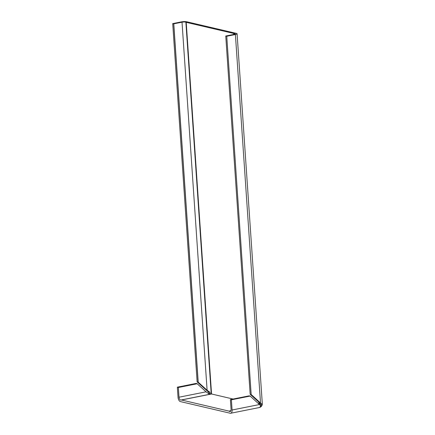 <?xml version="1.0" encoding="UTF-8"?>
<svg xmlns="http://www.w3.org/2000/svg" width="435" height="435" viewBox="0 0 435 435"><rect width="100%" height="100%" fill="white"/><g stroke="black" fill="none" stroke-linecap="round" stroke-linejoin="round"><path stroke-width="0.65" d="M210.861 394.056A2.545 1.359 78.7 0 1 210.687 394.034A2.545 1.359 78.7 0 1 210.051 393.637L208.925 393.865L206.07 391.815L197.093 383.665L196.093 383.431L177.344 387.172L178.04 397.356A3.823 2.039 -101.3 0 0 180.411 401.587L230.218 413.239A3.823 2.039 -101.3 0 0 230.713 413.25A3.823 2.039 -101.3 0 0 232.083 409.998L231.393 399.814L250.136 396.078L249.135 395.845L230.387 399.58L231.393 399.814M230.387 399.58L231.072 409.395A2.545 1.359 78.7 0 1 230.153 411.559A2.545 1.359 78.7 0 1 229.827 411.553A2.545 1.359 78.7 0 1 229.375 411.325A2.545 1.359 -101.3 0 0 228.93 411.097L181.449 399.993A2.545 1.359 -101.3 0 0 181.123 399.982A2.545 1.359 -101.3 0 0 181.02 400.015A2.545 1.359 78.7 0 1 180.911 400.042A2.545 1.359 78.7 0 1 180.585 400.037A2.545 1.359 78.7 0 1 179.002 397.215L178.345 387.406L197.093 383.665M232.083 409.998L259.472 404.539L250.136 396.078M259.472 404.539L260.554 405.61A3.697 0.875 33.7 0 1 260.875 406.018A3.306 0.658 -3.9 0 0 261.691 405.719A3.306 1.767 -101.3 0 0 261.913 404.458L260.434 404.115L259.178 402.44L250.174 394.284L251.174 394.518L260.511 402.979L235.395 34.528L226.755 36.252L225.754 36.018L234.084 34.36A2.545 0.506 -3.9 0 0 235.215 33.859A2.545 0.506 -3.9 0 0 234.237 33.528A2.545 0.506 176.1 0 1 233.693 33.446L186.213 22.337A2.545 0.506 176.1 0 1 185.881 22.212A2.545 0.506 -3.9 0 0 182.02 22.18L173.706 23.843L172.706 23.61L181.346 21.886A3.823 0.761 -3.9 0 1 186.631 21.75L236.439 33.403A3.823 0.761 -3.9 0 1 237.086 33.772A3.823 0.761 -3.9 0 1 235.395 34.528M260.418 405.469L260.451 404.023M261.913 404.458A3.697 0.875 -146.3 0 0 261.593 404.055L260.511 402.979M208.485 391.962A3.697 0.875 -146.3 0 1 207.827 391.478L197.131 381.876L198.132 382.109L207.109 390.26L209.964 392.305L208.485 391.962A3.306 1.767 -101.3 0 0 208.887 393.365A3.306 0.658 -3.9 0 0 208.175 393.425M233.122 399.036L211.551 393.99A2.545 1.359 -101.3 0 0 211.225 393.979A2.545 1.359 -101.3 0 0 211.116 394.012M209.964 392.305L210.051 393.637L208.887 393.365M210.393 393.914A2.545 0.506 176.1 0 1 211.018 394.023M198.132 382.109L173.706 23.843M225.754 36.018L250.174 394.284M197.131 381.876L172.706 23.61M251.174 394.518L226.755 36.252M177.344 387.172L178.345 387.406M261.691 405.719L260.527 405.447M179.002 397.215L206.07 391.815M229.375 411.325L230.784 411.048M259.537 404.599L259.401 402.647M234.291 34.316L234.237 33.528M181.449 399.993L211.551 393.99L186.213 22.337M258.961 404.071L258.825 402.119M233.758 34.425L233.693 33.446M207.109 390.26L182.02 22.18M181.123 399.982L211.225 393.979L185.881 22.212M198.213 382.191L173.782 23.822M228.93 411.097L230.936 410.7M178.339 387.503L197.169 383.746M260.554 405.61A3.823 2.039 -101.3 0 1 259.227 407.562A3.823 3.823 0 0 0 262.294 403.555A3.823 0.761 176.1 0 1 261.593 404.055M262.294 403.555L237.086 33.772M259.227 407.562L230.713 413.25"/></g></svg>
